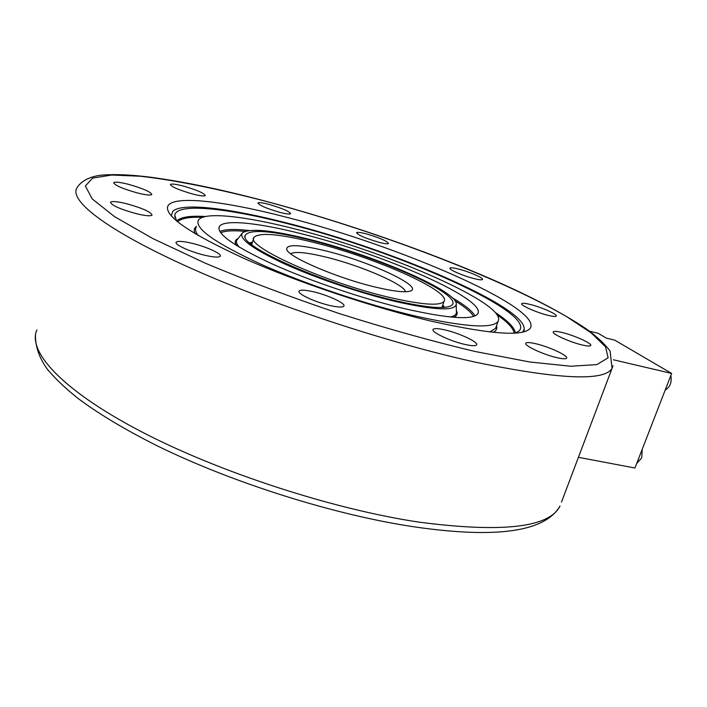 <?xml version="1.0" encoding="UTF-8"?>
<svg xmlns="http://www.w3.org/2000/svg" width="707" height="707" viewBox="0 0 707 707"><rect width="100%" height="100%" fill="white"/><g stroke="black" fill="none" stroke-linecap="round" stroke-linejoin="round"><path stroke-width="1.06" d="M287.007 217.376C225.798 201.38 174.108 194.938 167.957 205.87C163.724 215.564 189.016 233.045 243.835 258.329C297.815 282.376 374.436 307.969 433.135 321.597C492.196 334.632 524.647 336.726 530.471 327.871C541.262 307.077 397.9 245.462 287.007 217.376M670.828 375.567C672.021 382.24 670.139 387.074 665.199 390.052M636.733 463.394L641.717 457.897L642.221 449.254M375.779 287.183C337.557 278.258 287.908 256.924 286.662 249.35C286.423 244.039 299.406 244.542 325.6 250.87C369.337 261.431 423.979 286.688 410.458 291.01C405.411 292.707 393.852 291.425 375.779 287.183M405.482 291.744C404.492 284.364 360.464 265.434 325.9 257.083C306.599 252.399 294.854 251.285 290.683 253.76M535.482 343.655C529.843 342.374 526.627 342.223 525.822 343.204C523.551 345.405 543.674 354.781 557.196 357.733C562.719 358.962 565.847 359.094 566.599 358.131C568.693 355.807 548.8 346.616 535.482 343.655M561.844 332.423C556.807 331.238 553.952 331.053 553.281 331.857C551.301 333.695 570.081 342.232 582.391 345.034C587.331 346.174 590.115 346.342 590.743 345.546C592.572 343.62 573.987 335.224 561.844 332.423M530.011 304.408C525.133 303.215 522.385 302.976 521.766 303.683C520.087 305.221 536.869 312.671 548.199 315.366C552.998 316.515 555.684 316.745 556.259 316.047C557.823 314.429 541.2 307.094 530.011 304.408M458.516 269.049C453.434 267.776 450.58 267.476 449.952 268.147C448.503 269.491 463.403 275.977 474.105 278.62C479.116 279.857 481.918 280.149 482.501 279.477C483.853 278.072 469.103 271.682 458.516 269.049M365.987 233.778C360.402 232.356 357.265 231.984 356.567 232.674C358.237 235.219 365.793 238.453 379.252 242.377C384.767 243.765 387.851 244.127 388.497 243.438C386.791 240.884 379.288 237.667 365.987 233.778M268.704 204.323C262.332 202.688 258.735 202.255 257.922 203.006C259.354 205.419 266.733 208.556 280.06 212.418C286.37 214.018 289.897 214.433 290.657 213.682C289.19 211.26 281.872 208.141 268.704 204.323M182.963 185.968C175.583 184.103 171.403 183.608 170.414 184.483C171.677 186.948 179.189 190.148 192.958 194.089C200.275 195.919 204.385 196.396 205.304 195.521C204.005 193.046 196.555 189.865 182.963 185.968M128.161 184.244C119.73 182.159 114.914 181.646 113.712 182.706C114.905 185.42 122.868 188.857 137.618 193.002C145.987 195.044 150.715 195.539 151.819 194.478C150.6 191.765 142.717 188.354 128.161 184.244M126.27 203.651C117.106 201.451 111.847 200.991 110.478 202.273C111.679 205.445 120.367 209.272 136.548 213.744C145.633 215.891 150.794 216.324 152.049 215.052C150.803 211.87 142.213 208.07 126.27 203.651M191.897 243.261C182.813 241.158 177.572 240.822 176.167 242.262C174.196 244.542 190.448 251.957 204.88 255.28C213.868 257.321 218.993 257.622 220.275 256.208C222.131 253.848 206.117 246.584 191.897 243.261M313.13 291.708C305.035 289.888 300.36 289.684 299.105 291.098C296.816 293.635 315.234 302.269 330.187 305.565C338.167 307.324 342.727 307.501 343.885 306.104C346.023 303.462 327.854 295.022 313.13 291.708M444.73 329.869C437.995 328.357 434.125 328.216 433.108 329.427C430.704 331.928 450.704 341.384 465.286 344.521C471.887 345.962 475.661 346.085 476.606 344.892C478.842 342.276 459.082 333.024 444.73 329.869M313.996 242.474C279.451 233.92 259.46 232.205 254.025 237.313C244.224 245.806 325.68 282.747 390.114 297.55C422.406 304.911 440.399 306.158 444.093 301.279C451.11 291.037 374.321 257.268 313.996 242.474M311.018 240.318C271.135 230.447 249.147 228.865 245.064 235.581C238.922 245.983 326.086 284.797 393.993 300.36C426.922 307.881 446.205 309.489 451.835 305.168C464.26 295.093 378.439 256.853 311.018 240.318M395.558 301.491C433.912 310.134 454.141 311.168 456.236 304.611C459.214 291.876 375.505 255.669 309.834 239.461C272.999 230.279 250.587 228.025 242.598 232.718C238.082 238.179 251.807 248.449 283.763 263.525C315.048 277.789 360.031 293.078 395.558 301.491M302.269 233.99C258.621 222.793 223.456 218.976 219.303 226.673C216.483 233.893 234.424 246.46 273.123 264.356C310.983 281.306 364.158 299.185 405.924 308.994C449.175 318.689 473.133 320.244 477.826 313.669C486.69 299.247 383.185 254.034 302.269 233.99M295.464 229.068C244.816 216.015 203.218 211.305 198.278 220.372C194.893 228.688 215.715 243.279 260.759 264.144C304.947 283.94 367.287 304.841 415.796 316.135C465.462 327.147 492.894 328.861 498.108 321.278C507.909 304.196 388.497 252.249 295.464 229.068M515.35 333.085L518.965 331.07C537.956 312.856 397.087 251.056 288.288 223.872C227.212 208.026 176.564 202.547 174.779 215.237L176.626 221.044C180.462 217.084 190.112 215.582 205.543 216.501M522.632 332.131L524.117 329.382C527.113 307.13 392.288 249.527 287.201 223.085C230.588 208.432 182.503 202.282 172.888 211.172L171.235 215.874M613.42 359.783L671.65 373.437L614.728 340.155L606.35 338.123L598.14 333.289L589.505 331.185M578.414 457.314L634.948 468.007L671.65 373.437M476.164 362.338C389.318 343.346 271.17 304.363 189.335 267.546C107.261 230.65 69.348 200.894 76.798 188.106C82.489 178.394 95.657 175.495 103.293 175.018C115.833 174.125 131.228 174.815 149.477 177.086C182.45 181.425 220.425 189.264 263.402 200.611C340.111 220.946 424.156 249.88 492.505 279.636C531.832 296.913 563.099 313.334 586.289 328.888C596.487 336.24 604.405 343.593 610.044 350.955L612.085 368.25C604.671 381.444 559.37 379.473 476.164 362.338M613.013 365.784L561.508 502.058M475.033 351.476L529.755 361.993L570.867 366.244L596.947 364.582L608.126 357.786L605.59 346.872L591.132 332.856L566.767 316.718C497.763 276.605 372.739 229.669 263.693 200.753C217.217 188.725 174.629 180.108 140.499 176.255L111.715 175.018L92.582 178.129L85.379 186.029L92.21 198.914L114.525 216.625L152.641 238.471L205.251 263.172C246.646 280.546 291.328 297.347 339.316 313.572C387.418 328.773 432.657 341.41 475.033 351.476M36.897 329.948C27.166 351.167 61.491 389.787 139.809 430.872C217.897 471.878 332.829 509.332 419.375 522.19C502.562 532.937 549.445 527.537 560.015 506C545.177 531.797 496.712 538.769 414.638 526.909C335.436 515.235 232.656 482.978 156.954 445.693C124.962 429.617 98.591 413.807 77.832 398.271C65.247 388.17 55.075 378.484 47.316 369.204C39.221 357.83 35.27 346.448 35.465 335.03M252.505 242.183L249.589 242.81M444.703 307.359L442.759 305.132M443.36 307.465L442.361 306.281M252.143 243.341L250.623 243.703M450.173 316.975C454.009 316.206 456.077 314.845 456.395 312.892L456.236 304.611M241.865 233.672L237.561 239.249C235.599 241.078 236.209 243.756 239.399 247.282M238.171 238.462C234.989 239.912 234.415 242.254 236.465 245.497M453.558 317.284C457.093 315.896 458.021 313.687 456.351 310.656M249.041 230.509C234.768 228.856 225.038 229.183 219.842 231.489M474.998 315.914C472.249 311 464.711 304.982 452.392 297.841M473.575 316.444C471.145 312.14 464.967 306.953 455.052 300.873M245.073 231.357C233.372 230.288 225.241 230.765 220.681 232.771M489.792 331.954L495.589 328.348L498.108 321.278M196.104 227.557C194.973 229.616 195.662 232.285 198.172 235.546M196.458 226.399C194.01 228.158 193.577 230.615 195.141 233.761M493.239 332.317C496.323 330.735 497.419 328.525 496.535 325.688M515.385 333.068C514.643 327.668 507.9 320.775 495.156 312.388M514.166 333.147C513.379 328.26 507.661 322.127 497.012 314.756M202.6 217.288C189.494 216.819 181.142 218.33 177.554 221.812M167.373 207.823L167.957 205.87M287.157 250.278L286.662 249.35M441.928 307.527L444.093 301.279M251.745 244.613L253.716 238.312M245.126 236.845L245.064 235.581M218.887 228.052L219.303 226.673M174.921 217.438L174.779 215.237M524.117 329.382L524.143 331.76"/></g></svg>
